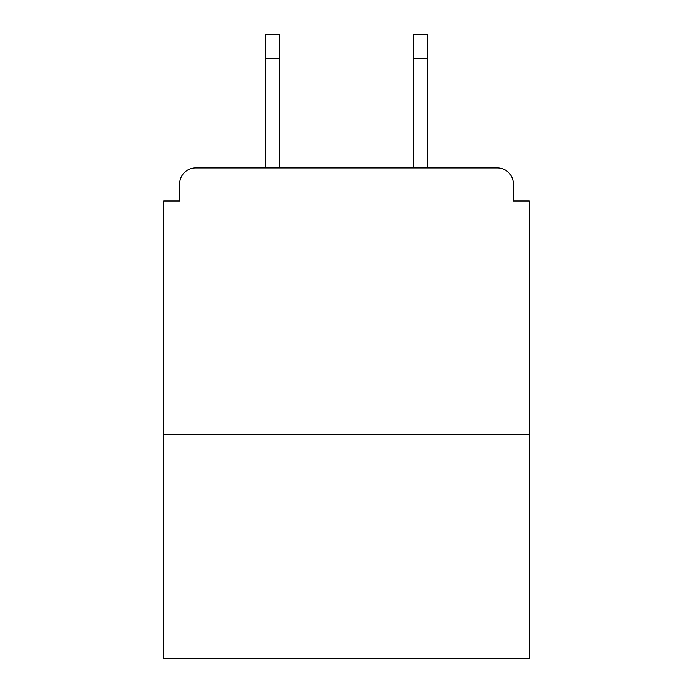 <?xml version="1.0" encoding="UTF-8"?>
<svg xmlns="http://www.w3.org/2000/svg" width="693" height="693" viewBox="0 0 693 693"><rect width="100%" height="100%" fill="white"/><g stroke="black" fill="none" stroke-linecap="round" stroke-linejoin="round"><path stroke-width="1.04" d="M513.357 200.97L513.357 183.914L513.357 200.97L529.348 200.97L529.348 658.35L163.652 658.35L163.652 200.97L179.643 200.97L179.643 183.914L179.643 200.97M529.348 434.459L163.652 434.459M513.357 183.914A15.991 15.991 0 0 0 497.357 167.923L195.643 167.923A15.991 15.991 0 0 0 179.643 183.914M497.357 167.923L429.66 167.923M263.34 167.923L195.643 167.923M279.331 58.636L265.471 58.636L265.471 34.65L279.331 34.65L279.331 167.923M265.471 58.636L265.471 167.923M427.529 34.65L427.529 58.636L413.669 58.636L413.669 34.65L427.529 34.65M413.669 167.923L413.669 58.636M427.529 167.923L427.529 58.636"/></g></svg>
